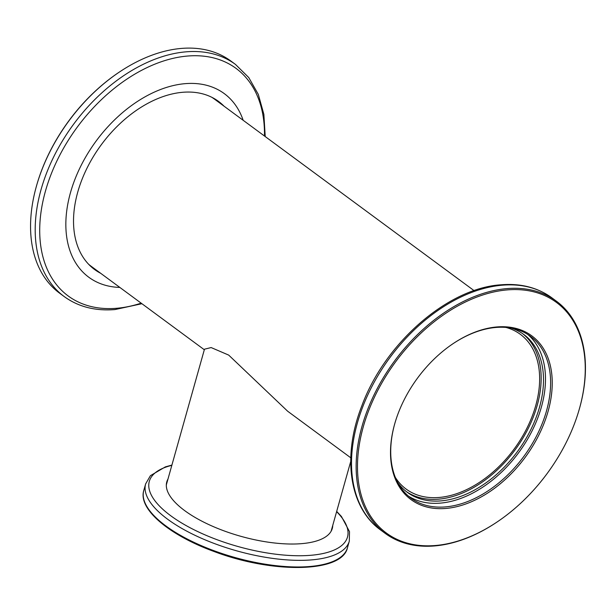 <?xml version="1.0" encoding="UTF-8"?>
<svg xmlns="http://www.w3.org/2000/svg" width="616" height="616" viewBox="0 0 616 616"><rect width="100%" height="100%" fill="white"/><g stroke="black" fill="none" stroke-linecap="round" stroke-linejoin="round"><path stroke-width="0.92" d="M395.333 477.408A96.165 63.171 126.4 0 0 406.113 489.058A96.165 63.171 126.4 0 0 535.743 405.559A96.165 63.171 126.4 0 0 520.289 334.288A96.165 63.171 126.4 0 0 505.975 327.427M350.774 457.796L287.672 411.242L228.69 355.093L211.142 347.563L204.474 349.203L166.32 484.946M88.581 264.218A103.858 68.222 126.4 0 0 91.145 266.258L204.32 349.749M474.089 290.644L214.453 99.107A103.858 68.222 126.4 0 0 211.75 97.259M92.7 268.052A104.435 68.599 126.4 0 0 96.935 270.532M223.985 106.137A104.435 68.599 126.4 0 0 218.526 101.394A104.435 68.599 126.4 0 0 182.713 92.284A104.435 68.599 126.4 0 0 87.187 167.791A104.435 68.599 126.4 0 0 94.533 269.477A104.435 68.599 126.4 0 0 100.67 273.288M235.474 64.418L230.846 61.007A144.244 94.756 126.4 0 0 181.381 48.425A144.244 94.756 126.4 0 0 120.813 71.102A144.244 94.756 126.4 0 0 36.744 185.054A144.244 94.756 126.4 0 0 59.583 293.162L64.21 296.573A144.244 94.756 -53.6 0 1 54.062 156.133A144.244 94.756 -53.6 0 1 186.009 51.836A144.244 94.756 -53.6 0 1 235.474 64.418L248.756 77.547L258.32 94.41L263.864 114.322L265.226 136.559M243.166 120.282A114.099 74.952 126.4 0 0 185.139 83.661A114.099 74.952 126.4 0 0 71.926 187.826A114.099 74.952 126.4 0 0 119.851 287.433M36.744 185.054L36.883 184.569A143.282 94.125 -53.6 0 1 120.397 71.371L120.813 71.102M220.251 103.38A104.435 68.599 126.4 0 0 216.624 100.069M445.861 508.446A101.74 66.836 -53.6 0 1 394.864 423.323A101.74 66.836 -53.6 0 1 454.161 342.943A101.74 66.836 -53.6 0 1 496.881 326.95A101.74 66.836 -53.6 0 1 548.117 411.234A101.74 66.836 -53.6 0 1 445.861 508.446M394.948 423.03A100.585 66.074 126.4 0 0 410.957 498.128A100.585 66.074 126.4 0 0 445.453 506.906A100.585 66.074 126.4 0 0 537.46 434.172A100.585 66.074 126.4 0 0 530.384 336.236A100.585 66.074 126.4 0 0 495.888 327.458A100.585 66.074 126.4 0 0 453.907 343.112M435.45 545.507A143.282 94.125 126.4 0 0 495.603 522.976A143.282 94.125 126.4 0 0 579.117 409.779A143.282 94.125 126.4 0 0 507.291 289.897A143.282 94.125 126.4 0 0 363.286 426.803A143.282 94.125 126.4 0 0 435.45 545.507M495.603 522.976L495.187 523.254A144.244 94.756 -53.6 0 1 434.619 545.93A144.244 94.756 -53.6 0 1 385.154 533.348A144.244 94.756 -53.6 0 1 375.013 392.9A144.244 94.756 -53.6 0 1 506.953 288.604A144.244 94.756 -53.6 0 1 556.417 301.193A144.244 94.756 -53.6 0 1 579.256 409.301L579.117 409.779M527.75 334.442A100.585 66.074 -53.6 0 1 531.246 432.517A100.585 66.074 -53.6 0 1 440.317 503.118A100.585 66.074 -53.6 0 1 408.462 496.142M397.667 482.467A98.09 64.434 126.4 0 0 407.307 492.33A98.09 64.434 126.4 0 0 440.94 500.885A98.09 64.434 126.4 0 0 530.669 429.968A98.09 64.434 126.4 0 0 523.769 334.465A98.09 64.434 126.4 0 0 511.503 328.166M406.152 491.445A98.09 64.434 126.4 0 0 438.607 499.16A98.09 64.434 126.4 0 0 527.843 429.213A98.09 64.434 126.4 0 0 522.584 333.618M332.755 525.379A85.971 32.34 -164.3 0 1 332.301 528.428A85.971 32.34 -164.3 0 1 223.777 530.784A85.971 32.34 -164.3 0 1 166.774 481.905A85.971 32.34 -164.3 0 1 167.968 479.063M166.451 483.437A85.971 32.34 -164.3 0 1 167.121 482.082M331.909 528.397A85.971 32.34 -164.3 0 1 331.778 529.914M264.472 136.005A141.395 92.885 126.4 0 0 187.541 56.041A141.395 92.885 126.4 0 0 45.438 191.153A141.395 92.885 126.4 0 0 116.647 308.285A141.395 92.885 126.4 0 0 141.156 303.157M380.526 529.929C349.187 507.546 342.003 456.433 361.746 406.067C384.692 343.289 447.67 288.088 501.039 284.792C520.728 283.206 537.645 287.541 551.79 297.774A144.244 94.756 126.4 0 0 502.325 285.193A144.244 94.756 126.4 0 0 370.385 389.489A144.244 94.756 126.4 0 0 380.526 529.929L385.154 533.348M213.906 550.689A105.783 39.794 15.7 0 0 347.439 547.786C342.18 572.942 272.672 573.835 213.852 551.428C169.1 535.127 137.976 509.032 143.767 490.536A105.783 39.794 15.7 0 0 213.906 550.689M347.439 547.786L349.303 541.156A105.783 39.794 -164.3 0 1 215.769 544.059A105.783 39.794 -164.3 0 1 145.63 483.907L143.767 490.536M336.613 511.665A102.926 38.723 -164.3 0 1 324.547 553.183A102.926 38.723 -164.3 0 1 217.556 539.893A102.926 38.723 -164.3 0 1 171.826 465.35M331.1 531.269L350.712 461.507M64.21 296.573C78.355 306.814 95.272 311.149 114.961 309.563L141.911 303.711M556.417 301.193L551.79 297.774M349.303 541.156L349.511 531.647L341.457 516.508L336.69 511.395M171.903 465.072L165.342 466.897L150.419 475.668L145.63 483.907"/></g></svg>
